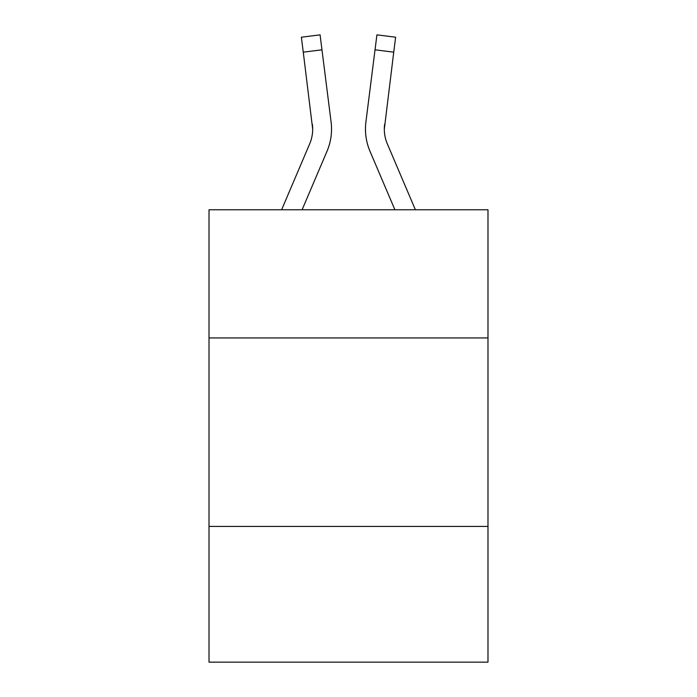 <?xml version="1.0" encoding="UTF-8"?>
<svg xmlns="http://www.w3.org/2000/svg" width="697" height="697" viewBox="0 0 697 697"><rect width="100%" height="100%" fill="white"/><g stroke="black" fill="none" stroke-linecap="round" stroke-linejoin="round"><path stroke-width="1.05" d="M487.987 337.94L487.987 209.771L209.013 209.771L209.013 337.94L487.987 337.94L487.987 662.15L209.013 662.15L209.013 337.94M487.987 526.435L209.013 526.435M302.097 209.771L327.015 151.249A56.544 56.544 -59.5 0 0 331.092 122.01L321.97 49.809L303.265 52.17L301.374 37.211L320.08 34.85L321.97 49.809M281.614 209.771L309.677 143.861A37.699 37.699 -33.8 0 0 312.683 129.172L303.265 52.17M331.537 129.537L331.537 129.067M330.805 119.745L331.092 122.01M415.386 209.771L387.323 143.861A37.699 37.699 33.8 0 1 384.317 129.163L393.735 52.17L375.03 49.809L376.92 34.85L395.626 37.211L376.92 34.85L395.626 37.211L376.92 34.85L395.626 37.211L376.92 34.85L395.626 37.211L376.92 34.85L395.626 37.211L376.92 34.85L395.626 37.211L376.92 34.85L395.626 37.211L376.92 34.85L395.626 37.211L376.92 34.85L395.626 37.211L376.92 34.85L395.626 37.211L376.92 34.85L395.626 37.211L376.92 34.85L395.626 37.211L393.735 52.17M394.903 209.771L369.985 151.249A56.544 56.544 59.5 0 1 365.908 122.01L375.03 49.809M309.677 143.861A37.699 37.699 -59.5 0 0 312.683 129.172A37.699 37.699 -59.5 0 1 309.677 143.861A37.699 37.699 -59.5 0 0 312.683 129.172A37.699 37.699 -59.5 0 1 309.677 143.861A37.699 37.699 -59.5 0 0 312.683 129.172A37.699 37.699 -59.5 0 1 309.677 143.861A37.699 37.699 -59.5 0 0 312.683 129.172A37.699 37.699 -59.5 0 1 309.677 143.861A37.699 37.699 -59.5 0 0 312.683 129.172A37.699 37.699 -59.5 0 1 309.677 143.861A37.699 37.699 -59.5 0 0 312.683 129.172A37.699 37.699 -59.5 0 1 309.677 143.861A37.699 37.699 -59.5 0 0 312.683 129.172A37.699 37.699 -59.5 0 1 309.677 143.861A37.699 37.699 -59.5 0 0 312.683 129.172A37.699 37.699 -59.5 0 1 309.677 143.861A37.699 37.699 -59.5 0 0 312.683 129.172A37.699 37.699 -59.5 0 1 309.677 143.861A37.699 37.699 -59.5 0 0 312.683 129.172A37.699 37.699 -59.5 0 1 309.677 143.861A37.699 37.699 -59.5 0 0 312.683 129.172A37.699 37.699 -59.5 0 1 309.677 143.861A37.699 37.699 -59.5 0 0 312.683 129.172A37.699 37.699 -59.5 0 1 309.677 143.861A37.699 37.699 -59.5 0 0 312.683 129.172A37.699 37.699 -59.5 0 1 309.677 143.861A37.699 37.699 -59.5 0 0 312.683 129.172A37.699 37.699 -59.5 0 1 309.677 143.861A37.699 37.699 -59.5 0 0 312.683 129.172A37.699 37.699 -59.5 0 1 309.677 143.861A37.699 37.699 -59.5 0 0 312.683 129.172A37.699 37.699 -59.5 0 1 309.677 143.861A37.699 37.699 -59.5 0 0 312.683 129.172A37.699 37.699 -59.5 0 1 309.677 143.861A37.699 37.699 -59.5 0 0 312.683 129.172A37.699 37.699 -59.5 0 1 309.677 143.861A37.699 37.699 -59.5 0 0 312.683 129.172A37.699 37.699 -59.5 0 1 309.677 143.861A37.699 37.699 -59.5 0 0 312.683 129.172A37.699 37.699 -59.5 0 1 309.677 143.861A37.699 37.699 -59.5 0 0 312.683 129.172A37.699 37.699 -59.5 0 1 309.677 143.861A37.699 37.699 -59.5 0 0 312.683 129.172A37.699 37.699 -59.5 0 1 309.677 143.861A37.699 37.699 -59.5 0 0 312.683 129.172A37.699 37.699 -59.5 0 1 309.677 143.861A37.699 37.699 -59.5 0 0 312.683 129.172A37.699 37.699 -59.5 0 1 309.677 143.861A37.699 37.699 -59.5 0 0 312.683 129.172A37.699 37.699 -59.5 0 1 309.677 143.861A37.699 37.699 -59.5 0 0 312.683 129.172A37.699 37.699 -59.5 0 1 309.677 143.861A37.699 37.699 -59.5 0 0 312.683 129.172A37.699 37.699 -59.5 0 1 309.677 143.861A37.699 37.699 -59.5 0 0 312.683 129.172A37.699 37.699 -59.5 0 1 309.677 143.861A37.699 37.699 -59.5 0 0 312.683 129.172A37.699 37.699 -59.5 0 1 309.677 143.861A37.699 37.699 -59.5 0 0 312.683 129.172A37.699 37.699 -59.5 0 1 309.677 143.861A37.699 37.699 -59.5 0 0 312.683 129.172A37.699 37.699 -59.5 0 1 309.677 143.861A37.699 37.699 -59.5 0 0 312.683 129.172L312.387 124.371A37.699 37.699 -59.5 0 1 309.677 143.861M387.323 143.861A37.699 37.699 59.5 0 1 384.317 129.163L384.613 124.371A37.699 37.699 59.5 0 0 387.323 143.861A37.699 37.699 59.5 0 1 384.317 129.163A37.699 37.699 59.5 0 0 387.323 143.861A37.699 37.699 59.5 0 1 384.317 129.163A37.699 37.699 59.5 0 0 387.323 143.861A37.699 37.699 59.5 0 1 384.317 129.163A37.699 37.699 59.5 0 0 387.323 143.861A37.699 37.699 59.5 0 1 384.317 129.163A37.699 37.699 59.5 0 0 387.323 143.861A37.699 37.699 59.5 0 1 384.317 129.163A37.699 37.699 59.5 0 0 387.323 143.861A37.699 37.699 59.5 0 1 384.317 129.163A37.699 37.699 59.5 0 0 387.323 143.861A37.699 37.699 59.5 0 1 384.317 129.163A37.699 37.699 59.5 0 0 387.323 143.861A37.699 37.699 59.5 0 1 384.317 129.163A37.699 37.699 59.5 0 0 387.323 143.861A37.699 37.699 59.5 0 1 384.317 129.163A37.699 37.699 59.5 0 0 387.323 143.861A37.699 37.699 59.5 0 1 384.317 129.163A37.699 37.699 59.5 0 0 387.323 143.861A37.699 37.699 59.5 0 1 384.317 129.163A37.699 37.699 59.5 0 0 387.323 143.861A37.699 37.699 59.5 0 1 384.317 129.163A37.699 37.699 59.5 0 0 387.323 143.861A37.699 37.699 59.5 0 1 384.317 129.163A37.699 37.699 59.5 0 0 387.323 143.861A37.699 37.699 59.5 0 1 384.317 129.163A37.699 37.699 59.5 0 0 387.323 143.861A37.699 37.699 59.5 0 1 384.317 129.163A37.699 37.699 59.5 0 0 387.323 143.861A37.699 37.699 59.5 0 1 384.317 129.163A37.699 37.699 59.5 0 0 387.323 143.861A37.699 37.699 59.5 0 1 384.317 129.163A37.699 37.699 59.5 0 0 387.323 143.861A37.699 37.699 59.5 0 1 384.317 129.163A37.699 37.699 59.5 0 0 387.323 143.861A37.699 37.699 59.5 0 1 384.317 129.163A37.699 37.699 59.5 0 0 387.323 143.861A37.699 37.699 59.5 0 1 384.317 129.163A37.699 37.699 59.5 0 0 387.323 143.861A37.699 37.699 59.5 0 1 384.317 129.163A37.699 37.699 59.5 0 0 387.323 143.861A37.699 37.699 59.5 0 1 384.317 129.163A37.699 37.699 59.5 0 0 387.323 143.861A37.699 37.699 59.5 0 1 384.317 129.163A37.699 37.699 59.5 0 0 387.323 143.861A37.699 37.699 59.5 0 1 384.317 129.163A37.699 37.699 59.5 0 0 387.323 143.861A37.699 37.699 59.5 0 1 384.317 129.163A37.699 37.699 59.5 0 0 387.323 143.861A37.699 37.699 59.5 0 1 384.317 129.163A37.699 37.699 59.5 0 0 387.323 143.861A37.699 37.699 59.5 0 1 384.317 129.163A37.699 37.699 59.5 0 0 387.323 143.861A37.699 37.699 59.5 0 1 384.317 129.163A37.699 37.699 59.5 0 0 387.323 143.861A37.699 37.699 59.5 0 1 384.317 129.163A37.699 37.699 59.5 0 0 387.323 143.861A37.699 37.699 59.5 0 1 384.317 129.163A37.699 37.699 59.5 0 0 387.323 143.861A37.699 37.699 59.5 0 1 384.317 129.163A37.699 37.699 59.5 0 0 387.323 143.861M365.533 131.855L365.463 129.067M365.908 122.01L366.195 119.745M395.626 37.211L376.92 34.85M301.374 37.211L320.08 34.85"/></g></svg>
